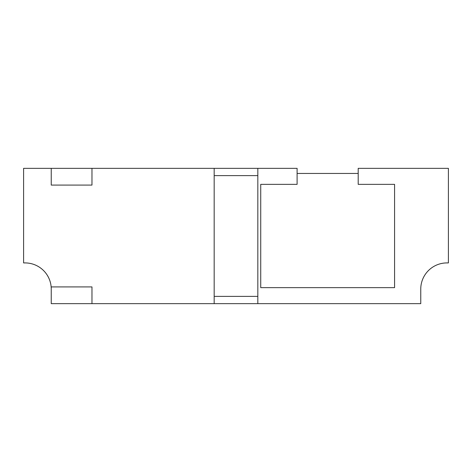 <?xml version="1.0" encoding="UTF-8"?>
<svg xmlns="http://www.w3.org/2000/svg" width="472" height="472" viewBox="0 0 472 472"><rect width="100%" height="100%" fill="white"/><g stroke="black" fill="none" stroke-linecap="round" stroke-linejoin="round"><path stroke-width="0.71" d="M214.176 168.351L257.824 168.351L257.824 175.625L214.176 175.625L214.176 168.351L91.975 168.351L91.975 185.083L51.241 185.083L51.241 168.351L23.6 168.351L23.6 262.916L25.057 262.916A26.184 26.184 0 0 1 51.241 289.1M91.975 168.351L51.241 168.351M91.975 303.649L91.975 286.917L51.241 286.917L51.241 303.649L214.176 303.649L214.176 296.375L257.824 296.375L257.824 303.649L420.758 303.649L420.758 289.1A26.184 26.184 0 0 1 446.943 262.916L448.4 262.916L448.4 168.351L358.201 168.351L358.201 184.357L394.574 184.357L394.574 287.643L260.733 287.643L260.733 184.357L297.1 184.357L297.1 168.351L257.824 168.351M33.659 264.367A26.184 26.184 0 0 1 49.182 278.917M422.818 278.917A26.184 26.184 0 0 0 420.758 289.1A26.184 26.184 0 0 1 422.818 278.917M257.824 303.649L214.176 303.649M257.824 175.625L257.824 296.375M214.176 175.625L214.176 296.375M297.1 173.442L358.201 173.442"/></g></svg>

